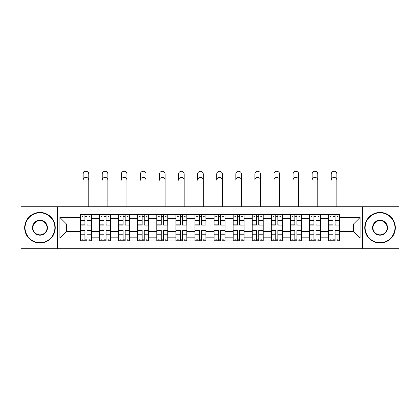 <?xml version="1.0" encoding="UTF-8"?>
<svg xmlns="http://www.w3.org/2000/svg" width="420" height="420" viewBox="0 0 420 420"><rect width="100%" height="100%" fill="white"/><g stroke="black" fill="none" stroke-linecap="round" stroke-linejoin="round"><path stroke-width="0.63" d="M362.544 248.719L399 248.719L399 206.761L21 206.761L21 248.719L362.544 248.719L362.544 206.761M99.535 240.886L99.535 218.316L91.46 218.316L91.46 240.886M91.46 218.316L91.46 214.589M99.535 218.316L99.535 214.589M110.544 214.589L110.544 240.886M118.618 240.886L118.618 214.589M129.628 214.589L129.628 240.886M137.702 240.886L137.702 214.589M148.712 214.589L148.712 240.886M156.786 240.886L156.786 214.589M167.795 214.589L167.795 240.886M175.87 240.886L175.87 214.589M186.879 214.589L186.879 240.886M194.953 240.886L194.953 214.589M205.963 214.589L205.963 240.886M214.037 240.886L214.037 214.589M225.047 214.589L225.047 240.886M233.121 240.886L233.121 214.589M244.13 214.589L244.13 240.886M252.205 240.886L252.205 214.589M263.214 214.589L263.214 240.886M271.288 240.886L271.288 214.589M282.298 214.589L282.298 240.886M290.372 240.886L290.372 214.589M301.381 214.589L301.381 240.886M309.456 240.886L309.456 214.589M320.465 214.589L320.465 240.886M328.54 240.886L328.54 214.589M328.54 231.53L320.465 231.53M309.456 231.53L301.381 231.53M290.372 231.53L282.298 231.53M271.288 231.53L263.214 231.53M252.205 231.53L244.13 231.53M233.121 231.53L225.047 231.53M214.037 231.53L205.963 231.53M194.953 231.53L186.879 231.53M175.87 231.53L167.795 231.53M156.786 231.53L148.712 231.53M137.702 231.53L129.628 231.53M118.618 231.53L110.544 231.53M99.535 231.53L91.46 231.53M328.54 223.944L320.465 223.944M309.456 223.944L301.381 223.944M290.372 223.944L282.298 223.944M271.288 223.944L263.214 223.944M252.205 223.944L244.13 223.944M233.121 223.944L225.047 223.944M214.037 223.944L205.963 223.944M194.953 223.944L186.879 223.944M175.87 223.944L167.795 223.944M156.786 223.944L148.712 223.944M137.702 223.944L129.628 223.944M118.618 223.944L110.544 223.944M99.535 223.944L91.46 223.944M66.386 231.53L80.451 231.53L80.451 223.944L66.386 223.944L66.386 231.53L59.902 238.014L59.902 217.46L80.451 217.46L80.451 223.944M339.549 223.944L339.549 231.53L353.614 231.53L353.614 223.944L339.549 223.944L339.549 214.589L80.451 214.589L80.451 217.46M339.549 217.46L360.098 217.46L360.098 238.014L339.549 238.014L339.549 231.53M80.451 231.53L80.451 240.886L339.549 240.886L339.549 238.014M80.451 238.014L59.902 238.014M57.456 248.719L57.456 206.761M86.998 239.053L84.919 239.053M84.919 216.421L86.998 216.421M106.082 239.053L104.002 239.053M104.002 216.421L106.082 216.421M125.165 239.053L123.086 239.053M123.086 216.421L125.165 216.421M144.249 239.053L142.17 239.053M142.17 216.421L144.249 216.421M163.333 239.053L161.254 239.053M161.254 216.421L163.333 216.421M182.416 239.053L180.338 239.053M180.338 216.421L182.416 216.421M201.5 239.053L199.416 239.053M199.416 216.421L201.5 216.421M220.584 239.053L218.5 239.053M218.5 216.421L220.584 216.421M239.663 239.053L237.584 239.053M237.584 216.421L239.663 216.421M258.746 239.053L256.667 239.053M256.667 216.421L258.746 216.421M277.83 239.053L275.751 239.053M275.751 216.421L277.83 216.421M296.914 239.053L294.835 239.053M294.835 216.421L296.914 216.421M315.998 239.053L313.919 239.053M313.919 216.421L315.998 216.421M335.081 239.053L333.002 239.053M333.002 216.421L335.081 216.421M59.902 217.46L66.386 223.944M353.614 231.53L360.098 238.014M353.614 223.944L360.098 217.46M88.772 180.212A2.814 2.814 88.8 0 0 85.958 177.398A2.814 2.814 88.8 0 0 83.144 180.212L83.144 174.095A2.814 2.814 0 0 1 85.958 171.281A2.814 2.814 0 0 1 88.772 174.095L88.772 206.761M86.998 224.847L91.403 225.109L86.998 225.109L86.998 214.709L91.403 214.709L88.956 214.709M91.403 224.847L91.403 214.709M84.919 216.3L86.998 216.3M82.105 216.3L82.961 216.3M88.956 216.3L89.812 216.3M82.961 214.709L80.514 214.709L80.514 225.109L84.919 225.109L84.919 214.709L86.998 214.709M80.514 214.709L84.919 214.709M84.919 230.627L80.514 230.37L84.919 230.37L84.919 240.765L80.514 240.765L82.961 240.765M80.514 230.627L80.514 240.765M86.998 239.174L84.919 239.174M89.812 239.174L88.956 239.174M82.961 239.174L82.105 239.174M88.956 240.765L91.403 240.765L91.403 230.37L86.998 230.37L86.998 240.765L83.144 240.765M91.403 240.765L88.772 240.765M107.856 180.212A2.814 2.814 88.8 0 0 105.042 177.398A2.814 2.814 88.8 0 0 102.228 180.212L102.228 174.095A2.814 2.814 0 0 1 105.042 171.281A2.814 2.814 0 0 1 107.856 174.095L107.856 206.761M106.082 224.847L110.486 225.109L106.082 225.109L106.082 214.709L110.486 214.709L108.04 214.709M110.486 224.847L110.486 214.709M104.002 216.3L106.082 216.3M101.189 216.3L102.044 216.3M108.04 216.3L108.895 216.3M102.044 214.709L99.598 214.709L99.598 225.109L104.002 225.109L104.002 214.709L106.082 214.709M99.598 214.709L104.002 214.709M126.94 180.212A2.814 2.814 88.8 0 0 124.126 177.398A2.814 2.814 88.8 0 0 121.312 180.212L121.312 174.095A2.814 2.814 0 0 1 124.126 171.281A2.814 2.814 0 0 1 126.94 174.095L126.94 206.761M125.165 224.847L129.57 225.109L125.165 225.109L125.165 214.709L129.57 214.709L127.123 214.709M129.57 224.847L129.57 214.709M123.086 216.3L125.165 216.3M120.272 216.3L121.128 216.3M127.123 216.3L127.979 216.3M121.128 214.709L118.681 214.709L118.681 225.109L123.086 225.109L123.086 214.709L125.165 214.709M118.681 214.709L123.086 214.709M104.002 230.627L99.598 230.37L104.002 230.37L104.002 240.765L99.598 240.765L102.044 240.765M99.598 230.627L99.598 240.765M106.082 239.174L104.002 239.174M108.895 239.174L108.04 239.174M102.044 239.174L101.189 239.174M108.04 240.765L110.486 240.765L110.486 230.37L106.082 230.37L106.082 240.765L102.228 240.765M110.486 240.765L107.856 240.765M123.086 230.627L118.681 230.37L123.086 230.37L123.086 240.765L118.681 240.765L121.128 240.765M118.681 230.627L118.681 240.765M125.165 239.174L123.086 239.174M127.979 239.174L127.123 239.174M121.128 239.174L120.272 239.174M127.123 240.765L129.57 240.765L129.57 230.37L125.165 230.37L125.165 240.765L121.312 240.765M129.57 240.765L126.94 240.765M39.963 242.66A14.926 14.926 0 0 0 54.884 227.74A14.926 14.926 0 0 0 39.963 212.814A14.926 14.926 0 0 0 25.037 227.74A14.926 14.926 0 0 0 39.963 242.66M39.963 212.447A15.293 15.293 0 0 1 55.251 227.74A15.293 15.293 0 0 1 39.963 243.028A15.293 15.293 0 0 1 24.67 227.74A15.293 15.293 0 0 1 39.963 212.447M39.963 235.2A7.46 7.46 0 0 1 32.498 227.74A7.46 7.46 0 0 1 39.963 220.274A7.46 7.46 0 0 1 47.423 227.74A7.46 7.46 0 0 1 39.963 235.2M39.963 220.642A7.093 7.093 0 0 0 32.865 227.74A7.093 7.093 0 0 0 39.963 234.833A7.093 7.093 0 0 0 47.056 227.74A7.093 7.093 0 0 0 39.963 220.642M380.037 242.66A14.926 14.926 0 0 0 394.963 227.74A14.926 14.926 0 0 0 380.037 212.814A14.926 14.926 0 0 0 365.117 227.74A14.926 14.926 0 0 0 380.037 242.66M380.037 212.447A15.293 15.293 0 0 1 395.33 227.74A15.293 15.293 0 0 1 380.037 243.028A15.293 15.293 0 0 1 364.749 227.74A15.293 15.293 0 0 1 380.037 212.447M380.037 235.2A7.46 7.46 0 0 1 372.577 227.74A7.46 7.46 0 0 1 380.037 220.274A7.46 7.46 0 0 1 387.503 227.74A7.46 7.46 0 0 1 380.037 235.2M380.037 220.642A7.093 7.093 0 0 0 372.944 227.74A7.093 7.093 0 0 0 380.037 234.833A7.093 7.093 0 0 0 387.135 227.74A7.093 7.093 0 0 0 380.037 220.642M146.024 180.212A2.814 2.814 88.8 0 0 143.209 177.398A2.814 2.814 88.8 0 0 140.396 180.212L140.396 174.095A2.814 2.814 0 0 1 143.209 171.281A2.814 2.814 0 0 1 146.024 174.095L146.024 206.761M144.249 224.847L148.654 225.109L144.249 225.109L144.249 214.709L148.654 214.709L146.207 214.709M148.654 224.847L148.654 214.709M142.17 216.3L144.249 216.3M139.356 216.3L140.212 216.3M146.207 216.3L147.063 216.3M140.212 214.709L137.765 214.709L137.765 225.109L142.17 225.109L142.17 214.709L144.249 214.709M137.765 214.709L142.17 214.709M165.107 180.212A2.814 2.814 88.8 0 0 162.293 177.398A2.814 2.814 88.8 0 0 159.479 180.212L159.479 174.095A2.814 2.814 0 0 1 162.293 171.281A2.814 2.814 0 0 1 165.107 174.095L165.107 206.761M163.333 224.847L167.738 225.109L163.333 225.109L163.333 214.709L167.738 214.709L165.286 214.709M167.738 224.847L167.738 214.709M161.254 216.3L163.333 216.3M158.44 216.3L159.296 216.3M165.286 216.3L166.147 216.3M159.296 214.709L156.849 214.709L156.849 225.109L161.254 225.109L161.254 214.709L163.333 214.709M156.849 214.709L161.254 214.709M184.186 180.212A2.814 2.814 88.8 0 0 181.377 177.398A2.814 2.814 88.8 0 0 178.563 180.212L178.563 174.095A2.814 2.814 0 0 1 181.377 171.281A2.814 2.814 0 0 1 184.186 174.095L184.186 206.761M182.416 224.847L186.816 225.109L182.416 225.109L182.416 214.709L186.816 214.709L184.37 214.709M186.816 224.847L186.816 214.709M180.338 216.3L182.416 216.3M177.524 216.3L178.379 216.3M184.37 216.3L185.231 216.3M178.379 214.709L175.933 214.709L175.933 225.109L180.338 225.109L180.338 214.709L182.416 214.709M175.933 214.709L180.338 214.709M142.17 230.627L137.765 230.37L142.17 230.37L142.17 240.765L137.765 240.765L140.212 240.765M137.765 230.627L137.765 240.765M144.249 239.174L142.17 239.174M147.063 239.174L146.207 239.174M140.212 239.174L139.356 239.174M146.207 240.765L148.654 240.765L148.654 230.37L144.249 230.37L144.249 240.765L140.396 240.765M148.654 240.765L146.024 240.765M161.254 230.627L156.849 230.37L161.254 230.37L161.254 240.765L156.849 240.765L159.296 240.765M156.849 230.627L156.849 240.765M163.333 239.174L161.254 239.174M166.147 239.174L165.286 239.174M159.296 239.174L158.44 239.174M165.286 240.765L167.738 240.765L167.738 230.37L163.333 230.37L163.333 240.765L159.479 240.765M167.738 240.765L165.107 240.765M180.338 230.627L175.933 230.37L180.338 230.37L180.338 240.765L175.933 240.765L178.379 240.765M175.933 230.627L175.933 240.765M182.416 239.174L180.338 239.174M185.231 239.174L184.37 239.174M178.379 239.174L177.524 239.174M184.37 240.765L186.816 240.765L186.816 230.37L182.416 230.37L182.416 240.765L178.563 240.765M186.816 240.765L184.186 240.765M203.27 180.212A2.814 2.814 88.8 0 0 200.461 177.398A2.814 2.814 88.8 0 0 197.647 180.212L197.647 174.095A2.814 2.814 0 0 1 200.461 171.281A2.814 2.814 0 0 1 203.27 174.095L203.27 206.761M201.5 224.847L205.9 225.109L201.5 225.109L201.5 214.709L205.9 214.709L203.453 214.709M205.9 224.847L205.9 214.709M199.416 216.3L201.5 216.3M196.607 216.3L197.463 216.3M203.453 216.3L204.314 216.3M197.463 214.709L195.017 214.709L195.017 225.109L199.416 225.109L199.416 214.709L201.5 214.709M195.017 214.709L199.416 214.709M199.416 230.627L195.017 230.37L199.416 230.37L199.416 240.765L195.017 240.765L197.463 240.765M195.017 230.627L195.017 240.765M201.5 239.174L199.416 239.174M204.314 239.174L203.453 239.174M197.463 239.174L196.607 239.174M203.453 240.765L205.9 240.765L205.9 230.37L201.5 230.37L201.5 240.765L197.647 240.765M205.9 240.765L203.27 240.765M222.353 180.212A2.814 2.814 88.8 0 0 219.539 177.398A2.814 2.814 88.8 0 0 216.731 180.212L216.731 174.095A2.814 2.814 0 0 1 219.539 171.281A2.814 2.814 0 0 1 222.353 174.095L222.353 206.761M220.584 224.847L224.984 225.109L220.584 225.109L220.584 214.709L224.984 214.709L222.537 214.709M224.984 224.847L224.984 214.709M218.5 216.3L220.584 216.3M215.686 216.3L216.547 216.3M222.537 216.3L223.393 216.3M216.547 214.709L214.1 214.709L214.1 225.109L218.5 225.109L218.5 214.709L220.584 214.709M214.1 214.709L218.5 214.709M218.5 230.627L214.1 230.37L218.5 230.37L218.5 240.765L214.1 240.765L216.547 240.765M214.1 230.627L214.1 240.765M220.584 239.174L218.5 239.174M223.393 239.174L222.537 239.174M216.547 239.174L215.686 239.174M222.537 240.765L224.984 240.765L224.984 230.37L220.584 230.37L220.584 240.765L216.731 240.765M224.984 240.765L222.353 240.765M241.437 180.212A2.814 2.814 88.8 0 0 238.623 177.398A2.814 2.814 88.8 0 0 235.814 180.212L235.814 174.095A2.814 2.814 0 0 1 238.623 171.281A2.814 2.814 0 0 1 241.437 174.095L241.437 206.761M239.663 224.847L244.067 225.109L239.663 225.109L239.663 214.709L244.067 214.709L241.621 214.709M244.067 224.847L244.067 214.709M237.584 216.3L239.663 216.3M234.77 216.3L235.631 216.3M241.621 216.3L242.477 216.3M235.631 214.709L233.184 214.709L233.184 225.109L237.584 225.109L237.584 214.709L239.663 214.709M233.184 214.709L237.584 214.709M237.584 230.627L233.184 230.37L237.584 230.37L237.584 240.765L233.184 240.765L235.631 240.765M233.184 230.627L233.184 240.765M239.663 239.174L237.584 239.174M242.477 239.174L241.621 239.174M235.631 239.174L234.77 239.174M241.621 240.765L244.067 240.765L244.067 230.37L239.663 230.37L239.663 240.765L235.814 240.765M244.067 240.765L241.437 240.765M260.521 180.212A2.814 2.814 88.8 0 0 257.707 177.398A2.814 2.814 88.8 0 0 254.893 180.212L254.893 174.095A2.814 2.814 0 0 1 257.707 171.281A2.814 2.814 0 0 1 260.521 174.095L260.521 206.761M258.746 224.847L263.151 225.109L258.746 225.109L258.746 214.709L263.151 214.709L260.704 214.709M263.151 224.847L263.151 214.709M256.667 216.3L258.746 216.3M253.853 216.3L254.714 216.3M260.704 216.3L261.56 216.3M254.714 214.709L252.263 214.709L252.263 225.109L256.667 225.109L256.667 214.709L258.746 214.709M252.263 214.709L256.667 214.709M256.667 230.627L252.263 230.37L256.667 230.37L256.667 240.765L252.263 240.765L254.714 240.765M252.263 230.627L252.263 240.765M258.746 239.174L256.667 239.174M261.56 239.174L260.704 239.174M254.714 239.174L253.853 239.174M260.704 240.765L263.151 240.765L263.151 230.37L258.746 230.37L258.746 240.765L254.893 240.765M263.151 240.765L260.521 240.765M279.605 180.212A2.814 2.814 88.8 0 0 276.791 177.398A2.814 2.814 88.8 0 0 273.977 180.212L273.977 174.095A2.814 2.814 0 0 1 276.791 171.281A2.814 2.814 0 0 1 279.605 174.095L279.605 206.761M277.83 224.847L282.235 225.109L277.83 225.109L277.83 214.709L282.235 214.709L279.788 214.709M282.235 224.847L282.235 214.709M275.751 216.3L277.83 216.3M272.937 216.3L273.793 216.3M279.788 216.3L280.644 216.3M273.793 214.709L271.346 214.709L271.346 225.109L275.751 225.109L275.751 214.709L277.83 214.709M271.346 214.709L275.751 214.709M275.751 230.627L271.346 230.37L275.751 230.37L275.751 240.765L271.346 240.765L273.793 240.765M271.346 230.627L271.346 240.765M277.83 239.174L275.751 239.174M280.644 239.174L279.788 239.174M273.793 239.174L272.937 239.174M279.788 240.765L282.235 240.765L282.235 230.37L277.83 230.37L277.83 240.765L273.977 240.765M282.235 240.765L279.605 240.765M298.688 180.212A2.814 2.814 88.8 0 0 295.874 177.398A2.814 2.814 88.8 0 0 293.06 180.212L293.06 174.095A2.814 2.814 0 0 1 295.874 171.281A2.814 2.814 0 0 1 298.688 174.095L298.688 206.761M296.914 224.847L301.319 225.109L296.914 225.109L296.914 214.709L301.319 214.709L298.872 214.709M301.319 224.847L301.319 214.709M294.835 216.3L296.914 216.3M292.021 216.3L292.877 216.3M298.872 216.3L299.728 216.3M292.877 214.709L290.43 214.709L290.43 225.109L294.835 225.109L294.835 214.709L296.914 214.709M290.43 214.709L294.835 214.709M294.835 230.627L290.43 230.37L294.835 230.37L294.835 240.765L290.43 240.765L292.877 240.765M290.43 230.627L290.43 240.765M296.914 239.174L294.835 239.174M299.728 239.174L298.872 239.174M292.877 239.174L292.021 239.174M298.872 240.765L301.319 240.765L301.319 230.37L296.914 230.37L296.914 240.765L293.06 240.765M301.319 240.765L298.688 240.765M317.772 180.212A2.814 2.814 88.8 0 0 314.958 177.398A2.814 2.814 88.8 0 0 312.144 180.212L312.144 174.095A2.814 2.814 0 0 1 314.958 171.281A2.814 2.814 0 0 1 317.772 174.095L317.772 206.761M315.998 224.847L320.402 225.109L315.998 225.109L315.998 214.709L320.402 214.709L317.956 214.709M320.402 224.847L320.402 214.709M313.919 216.3L315.998 216.3M311.105 216.3L311.96 216.3M317.956 216.3L318.812 216.3M311.96 214.709L309.514 214.709L309.514 225.109L313.919 225.109L313.919 214.709L315.998 214.709M309.514 214.709L313.919 214.709M313.919 230.627L309.514 230.37L313.919 230.37L313.919 240.765L309.514 240.765L311.96 240.765M309.514 230.627L309.514 240.765M315.998 239.174L313.919 239.174M318.812 239.174L317.956 239.174M311.96 239.174L311.105 239.174M317.956 240.765L320.402 240.765L320.402 230.37L315.998 230.37L315.998 240.765L312.144 240.765M320.402 240.765L317.772 240.765M336.856 180.212A2.814 2.814 88.8 0 0 334.042 177.398A2.814 2.814 88.8 0 0 331.228 180.212L331.228 174.095A2.814 2.814 0 0 1 334.042 171.281A2.814 2.814 0 0 1 336.856 174.095L336.856 206.761M335.081 224.847L339.486 225.109L335.081 225.109L335.081 214.709L339.486 214.709L337.04 214.709M339.486 224.847L339.486 214.709M333.002 216.3L335.081 216.3M330.188 216.3L331.044 216.3M337.04 216.3L337.895 216.3M331.044 214.709L328.598 214.709L328.598 225.109L333.002 225.109L333.002 214.709L335.081 214.709M328.598 214.709L333.002 214.709M333.002 230.627L328.598 230.37L333.002 230.37L333.002 240.765L328.598 240.765L331.044 240.765M328.598 230.627L328.598 240.765M335.081 239.174L333.002 239.174M337.895 239.174L337.04 239.174M331.044 239.174L330.188 239.174M337.04 240.765L339.486 240.765L339.486 230.37L335.081 230.37L335.081 240.765L331.228 240.765M339.486 240.765L336.856 240.765M309.456 218.316L301.381 218.316M290.372 218.316L282.298 218.316M271.288 218.316L263.214 218.316M252.205 218.316L244.13 218.316M233.121 218.316L225.047 218.316M214.037 218.316L205.963 218.316M194.953 218.316L186.879 218.316M175.87 218.316L167.795 218.316M156.786 218.316L148.712 218.316M137.702 218.316L129.628 218.316M118.618 218.316L110.544 218.316M328.54 218.316L320.465 218.316M309.456 237.158L301.381 237.158M290.372 237.158L282.298 237.158M271.288 237.158L263.214 237.158M252.205 237.158L244.13 237.158M233.121 237.158L225.047 237.158M214.037 237.158L205.963 237.158M194.953 237.158L186.879 237.158M175.87 237.158L167.795 237.158M156.786 237.158L148.712 237.158M137.702 237.158L129.628 237.158M118.618 237.158L110.544 237.158M99.535 237.158L91.46 237.158M328.54 237.158L320.465 237.158M86.998 220.721L91.403 220.721M80.514 224.847L84.919 224.847M80.514 220.721L84.919 220.721M84.919 234.759L80.514 234.759M91.403 230.627L86.998 230.627M91.403 234.759L86.998 234.759M106.082 220.721L110.486 220.721M99.598 224.847L104.002 224.847M99.598 220.721L104.002 220.721M125.165 220.721L129.57 220.721M118.681 224.847L123.086 224.847M118.681 220.721L123.086 220.721M104.002 234.759L99.598 234.759M110.486 230.627L106.082 230.627M110.486 234.759L106.082 234.759M123.086 234.759L118.681 234.759M129.57 230.627L125.165 230.627M129.57 234.759L125.165 234.759M144.249 220.721L148.654 220.721M137.765 224.847L142.17 224.847M137.765 220.721L142.17 220.721M163.333 220.721L167.738 220.721M156.849 224.847L161.254 224.847M156.849 220.721L161.254 220.721M182.416 220.721L186.816 220.721M175.933 224.847L180.338 224.847M175.933 220.721L180.338 220.721M142.17 234.759L137.765 234.759M148.654 230.627L144.249 230.627M148.654 234.759L144.249 234.759M161.254 234.759L156.849 234.759M167.738 230.627L163.333 230.627M167.738 234.759L163.333 234.759M180.338 234.759L175.933 234.759M186.816 230.627L182.416 230.627M186.816 234.759L182.416 234.759M201.5 220.721L205.9 220.721M195.017 224.847L199.416 224.847M195.017 220.721L199.416 220.721M199.416 234.759L195.017 234.759M205.9 230.627L201.5 230.627M205.9 234.759L201.5 234.759M220.584 220.721L224.984 220.721M214.1 224.847L218.5 224.847M214.1 220.721L218.5 220.721M218.5 234.759L214.1 234.759M224.984 230.627L220.584 230.627M224.984 234.759L220.584 234.759M239.663 220.721L244.067 220.721M233.184 224.847L237.584 224.847M233.184 220.721L237.584 220.721M237.584 234.759L233.184 234.759M244.067 230.627L239.663 230.627M244.067 234.759L239.663 234.759M258.746 220.721L263.151 220.721M252.263 224.847L256.667 224.847M252.263 220.721L256.667 220.721M256.667 234.759L252.263 234.759M263.151 230.627L258.746 230.627M263.151 234.759L258.746 234.759M277.83 220.721L282.235 220.721M271.346 224.847L275.751 224.847M271.346 220.721L275.751 220.721M275.751 234.759L271.346 234.759M282.235 230.627L277.83 230.627M282.235 234.759L277.83 234.759M296.914 220.721L301.319 220.721M290.43 224.847L294.835 224.847M290.43 220.721L294.835 220.721M294.835 234.759L290.43 234.759M301.319 230.627L296.914 230.627M301.319 234.759L296.914 234.759M315.998 220.721L320.402 220.721M309.514 224.847L313.919 224.847M309.514 220.721L313.919 220.721M313.919 234.759L309.514 234.759M320.402 230.627L315.998 230.627M320.402 234.759L315.998 234.759M335.081 220.721L339.486 220.721M328.598 224.847L333.002 224.847M328.598 220.721L333.002 220.721M333.002 234.759L328.598 234.759M339.486 230.627L335.081 230.627M339.486 234.759L335.081 234.759"/></g></svg>
